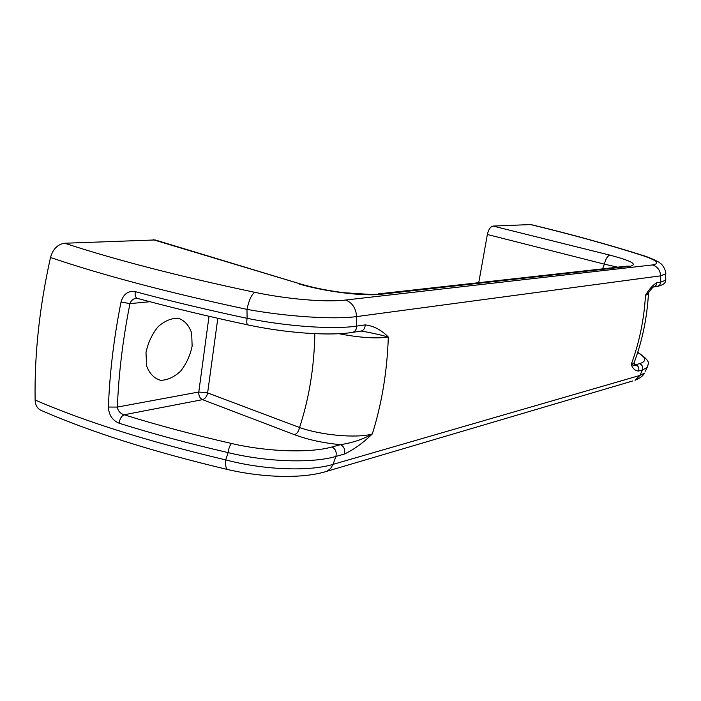 <?xml version="1.0" encoding="UTF-8"?>
<svg xmlns="http://www.w3.org/2000/svg" width="701" height="701" viewBox="0 0 701 701"><rect width="100%" height="100%" fill="white"/><g stroke="black" fill="none" stroke-linecap="round" stroke-linejoin="round"><path stroke-width="1.05" d="M137.431 298.381L137.378 298.372C135.442 297.522 134.75 295.279 135.302 291.651C169.651 300.895 206.918 309.789 247.102 318.333L246.98 309.378C286.464 316.563 333.212 319.735 356.651 316.589L356.695 326.105L365.221 324.878C373.852 325.965 381.546 330.031 388.31 337.076C375.85 338.776 359.376 337.654 338.881 333.711M294.499 434.69L202.528 399.649L124.121 414.782C120.239 413.537 117.987 410.97 117.365 407.079L108.401 407.044C108.813 414.983 112.414 420.381 119.196 423.246C119.696 418.979 121.343 416.157 124.121 414.782C157.094 425.043 192.898 434.62 231.532 443.496C267.221 451.838 309.982 453.223 332.002 446.975L340.555 444.653C352.682 442.76 363.267 439.203 372.31 433.972C356.59 438.537 320.848 435.181 299.546 427.522C298.731 431.317 297.049 433.7 294.499 434.69C308.028 439.737 323.38 443.058 340.555 444.653C344.095 446.616 345.383 449.744 344.419 454.038C353.733 449.683 363.022 442.988 372.31 433.972C381.835 403.645 387.171 371.346 388.31 337.076C381.283 335.025 372.599 333.063 362.268 331.187L361.173 331.082M227.895 469.582L227.729 469.547C225.976 468.803 225.31 465.587 225.731 459.9L228.114 452.609C266.722 462.064 312.357 463.422 335.884 456.439L333.098 464.351L639.917 375.429L642.431 369.953L647.076 367.587L645.402 371.18M633.949 363.495L635.676 364.739C638.427 365.983 639.382 368.086 638.558 371.039C635.202 370.847 632.749 368.656 631.215 364.467L633.976 363.074L634.379 362.005M649.748 290.968L648.679 292.413C651.501 288.61 653.279 286.709 654.007 286.718L656.005 285.421L656.907 282.705C653.025 284.808 649.214 289.014 645.481 295.314C644.079 319.577 639.321 342.631 631.215 364.467C633.967 365.685 635.457 365.773 635.676 364.739L639.566 363.688C642.3 364.923 643.255 367.009 642.431 369.953L638.558 371.039M656.907 282.705L660.728 282.152L660.64 275.835C660.202 270.209 657.459 266.582 652.421 264.943C660.64 263.515 656.89 260.229 641.187 255.085C607.268 244.334 570.369 234.169 530.482 224.574L531.086 224.635C570.973 234.222 608.082 244.439 642.414 255.304L641.187 255.085M145.992 352.638L146.64 366.001C149.488 373.589 154.106 378.365 160.503 380.31C167.408 380.222 174.102 377.182 180.595 371.188C186.335 363.854 190.173 355.503 192.127 346.136L191.688 333.185C189.156 325.623 184.784 320.672 178.589 318.307C171.727 317.956 164.901 320.751 158.111 326.675C152.038 334.175 147.999 342.824 145.992 352.638M665.652 272.654L665.775 280.146C665.258 281.303 666.414 284.115 657.564 286.376L659.825 284.851L660.728 282.152L665.775 280.146L665.775 278.814M642.414 255.304C646.313 256.277 657.924 260.982 660.105 263.138C663.339 264.917 666.52 272.233 665.687 273.889L660.64 275.835L356.651 316.589C355.898 308.125 352.217 302.604 345.619 300.028C325.851 302.455 287.261 299.204 254.84 292.326C179.07 276.334 115.7 259.966 64.737 243.238L155.14 239.952L300.387 283.94L153.107 239.698M225.731 459.9C263.786 470.056 309.544 471.668 333.098 464.351L330.583 468.54L326.981 471.247C302.481 479.09 262.34 477.591 227.729 469.547C153.063 451.83 90.797 432.079 40.921 410.304C37.276 408.56 35.348 405.143 35.12 400.034C85.531 421.827 149.076 441.779 225.731 459.9M647.917 365.703L647.076 367.587L648.162 364.371C649.625 362.014 646.156 357.974 637.752 352.244M639.917 375.429L644.464 373.116C643.089 375.92 639.943 378.312 635.018 380.284L639.917 375.429M135.302 291.651C128.125 290.573 123.367 294.026 121.028 302.017L129.965 303.629C130.999 300.641 132.997 298.88 135.95 298.328L137.378 298.372C171.333 307.581 208.136 316.414 247.804 324.887C246.743 324.291 246.507 322.11 247.102 318.333C286.718 326.403 333.185 329.636 356.695 326.105C356.564 329.382 355.241 331.468 352.726 332.353L351.779 332.502M648.469 293.167L648.425 294.052L648.679 292.413L645.481 295.314L648.425 294.052C647.032 318.166 642.221 341.177 633.976 363.074L634.65 365.16L634.037 364.178M656.819 286.49L653.341 287.033M365.221 324.878C365.081 328.121 363.766 330.189 361.26 331.065L360.296 331.214M361.146 331.082L352.726 332.353C329.26 336.208 285.272 332.931 247.804 324.887M617.677 267.169L604.402 264.154L602.545 268.86M119.196 423.246C152.608 433.753 188.911 443.54 228.114 452.609C228.719 448.254 229.858 445.214 231.532 443.496M530.482 224.574L493.066 226.072C490.411 226.677 488.509 229.481 487.361 234.493L478.757 282.678M64.737 243.238C57.745 244.185 52.996 248.934 50.498 257.495C102.898 275.3 168.389 292.597 246.98 309.378C248.978 300.089 251.598 294.402 254.84 292.326M50.498 257.495C39.51 306.749 34.384 354.268 35.12 400.034M493.066 226.072L609.905 255.146C607.513 255.874 605.682 258.879 604.402 264.154L487.361 234.493M332.002 446.975C335.56 448.955 336.857 452.11 335.884 456.439L344.419 454.038M149.918 301.719L129.965 303.629C122.885 339.1 118.688 373.58 117.365 407.079L198.786 392.008L209.012 316.282M217.809 318.298L207.619 392.919L198.786 392.008C198.576 395.697 199.82 398.238 202.528 399.649C205.183 398.79 206.874 396.547 207.619 392.919L299.546 427.522C309.123 398.413 314.223 367.122 314.828 333.667M632.872 380.915L324.353 472.036M639.566 363.688C646.979 361.348 646.34 357.624 637.665 352.515M609.905 255.146C631.128 260.711 637.928 264.408 630.295 266.24L380.757 294.289C363.092 296.523 322.53 291.23 298.495 283.756M652.421 264.943L345.619 300.028M630.295 266.24L626.834 266.152L378.111 293.921M380.757 294.289L369.55 294.385L344.235 292.729C327.849 290.67 313.233 287.734 300.387 283.94M108.401 407.044C109.663 373.046 113.869 338.04 121.028 302.017"/></g></svg>
